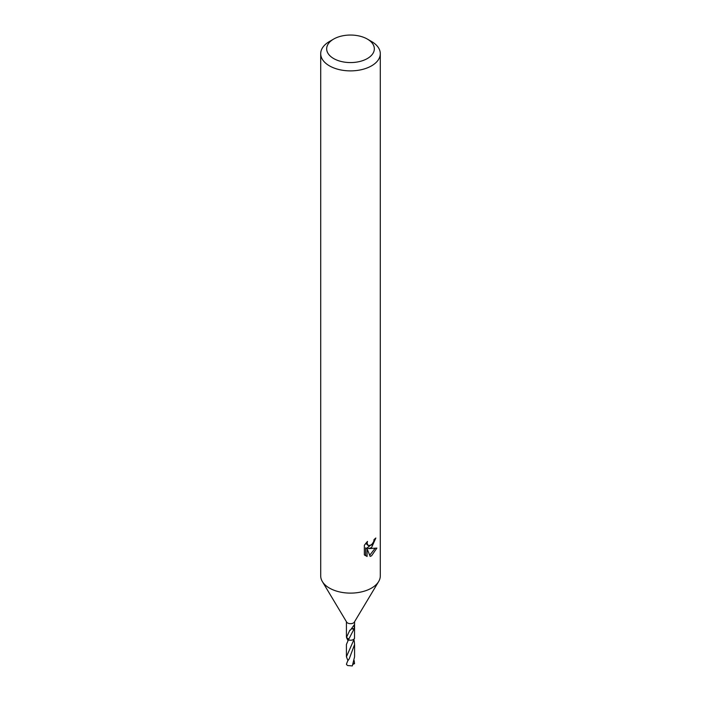 <?xml version="1.0" encoding="UTF-8"?>
<svg xmlns="http://www.w3.org/2000/svg" width="701" height="701" viewBox="0 0 701 701"><rect width="100%" height="100%" fill="white"/><g stroke="black" fill="none" stroke-linecap="round" stroke-linejoin="round"><path stroke-width="1.05" d="M367.359 39.081L371.565 41.517A29.793 17.201 180 0 1 380.292 53.679L380.292 575.915A29.793 17.201 180 0 1 378.654 581.541A29.793 17.201 180 0 1 371.565 588.078A29.793 17.201 180 0 1 322.346 581.541A29.793 17.201 180 0 1 320.707 575.915L320.707 53.679A29.793 17.201 180 0 1 329.435 41.517L333.641 39.081A23.834 13.766 180 0 1 367.359 39.081A23.834 13.766 180 0 1 367.359 58.542A23.834 13.766 180 0 1 333.65 58.542A23.834 13.766 180 0 1 333.641 39.081L329.435 41.517M378.654 581.541L354.347 622.094A4.075 2.348 180 0 1 353.383 622.987A4.075 2.348 180 0 1 346.653 622.094L322.346 581.541M370.163 556.401L367.079 548.69L367.079 556.471L364.354 554.868L364.354 545.273L367.49 541.391L367.07 543.293L368.227 545.571L371.565 544.957L373.721 541.514L374.036 539.525A29.793 17.201 0 0 0 375.85 538.017L371.565 547.534L368.717 548.603L376.875 548.086L371.565 555.805L370.163 556.392M380.292 53.679A29.793 17.201 180 0 1 371.565 65.841A29.793 17.201 180 0 1 339.1 69.574A29.793 17.201 180 0 1 320.707 53.679M354.522 638.278A4.083 2.357 180 0 1 353.383 639.54A4.075 2.348 180 0 1 348.406 639.873L346.417 644.473L346.425 656.793L354.531 638.287A4.092 2.366 180 0 1 348.397 639.899L348.397 639.899A4.083 2.357 180 0 0 353.383 639.54A4.075 2.348 180 0 0 354.513 638.26L354.575 621.726M348.835 639.242L346.478 637.454A4.083 2.357 180 0 1 346.487 637.437L349.825 630.173A4.075 2.348 0 0 0 350.36 630.199L354.338 624.722L354.242 628.806A4.075 2.348 180 0 1 354.005 629.086L348.406 639.873M346.478 637.454L346.487 637.446A4.092 2.366 180 0 0 346.469 637.454L347.959 640.6M372.827 543.485L367.298 547.788L368.717 548.603M373.948 540.532L374.203 539.402M368.227 545.571L365.738 543.31M364.949 555.411L365.642 555.639L365.642 547.858L367.079 548.69M369.716 555.227L375.009 548.454M365.642 555.639L367.079 556.471M354.242 628.806A2.716 1.568 0 0 0 351.657 628.867L354.005 629.086M347.617 661.113L346.452 664.154A4.075 2.348 180 0 0 346.618 664.609L347.617 665.538L352.323 665.924L354.575 656.793L354.583 644.491L349.264 658.712L347.617 661.113M354.198 640.626L354.583 644.491M354.171 660.596L354.548 663.654L353.041 664.329M347.941 660.614L346.425 656.793M354.548 663.54L353.348 663.523M346.425 636.727L346.425 621.726"/></g></svg>
